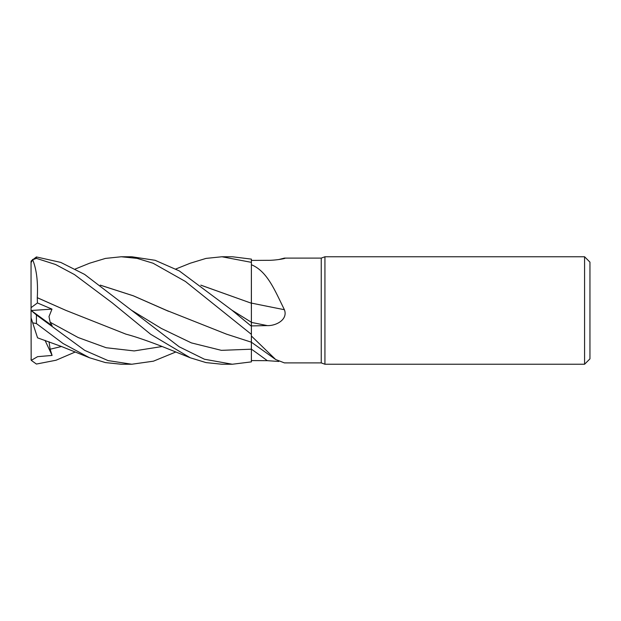 <?xml version="1.0" encoding="UTF-8"?>
<svg xmlns="http://www.w3.org/2000/svg" width="621" height="621" viewBox="0 0 621 621"><rect width="100%" height="100%" fill="white"/><g stroke="black" fill="none" stroke-linecap="round" stroke-linejoin="round"><path stroke-width="0.93" d="M251.358 339.019L251.365 340.448M275.67 359.52L251.373 342.202L251.389 334.393L251.389 335.992L275.67 359.52L284.402 362.889L321.251 362.897L321.251 258.103L324.938 256.76L584.578 256.76L589.95 262.132L589.95 358.868L584.578 364.24L324.938 364.24L321.251 362.897M251.358 308.645L251.358 303.133M200.917 285.202L251.358 303.227L251.389 264.725C267.309 271.33 274.692 290.108 284.402 309.716C288.206 319.66 275.918 325.963 267.325 325.598L251.389 325.916M283.618 258.701A909.796 875.781 -71.3 0 0 284.402 258.111L321.251 258.103M284.674 258.103L285.101 258.235M278.798 259.539L284.402 258.111C288.206 258.064 275.918 260.51 267.325 260.323L251.389 260.424M324.938 364.24L324.938 256.76M584.578 364.24L584.578 256.76M251.389 303.087A909.796 79.154 -165.1 0 0 284.402 309.716M200.816 285.132L251.389 303.242L251.389 264.725M75.273 269.009L89.587 263.219L105.469 258.406L121.297 256.76L137.109 258.375L153.069 263.226L185.431 281.476L251.389 334.354L251.389 302.924M278.798 361.461L267.325 360.677L251.389 360.576M75.273 351.991L56.084 360.227L36.422 364.053L31.26 360.359L31.05 358.868A5.372 5.372 0 0 0 31.174 360.033L31.05 310.407L52.094 325.676L50.146 322.237L49.005 316.563L51.985 309.118L37.423 302.947L31.05 307.667L31.05 262.691L32.68 259.757L36.422 258.375L55.572 264.499L74.466 274.583L112.153 302.8L150.662 334.284L190.259 357.781L206.017 362.594L221.961 364.24L232.316 364.24L251.389 361.88L251.389 335.992M175.813 269.009L190.259 263.219L206.017 258.406L221.961 256.76L251.389 262.349L251.389 303.227M251.373 349.196L251.365 342.194L251.389 349.196L221.379 350.345L191.392 342.893L161.398 328.478L131.411 310.197L84.596 274.397L60.757 262.411L36.422 256.947L31.174 260.967A5.372 5.372 0 0 0 31.05 262.132L31.05 262.691M221.961 256.76L231.78 256.76M251.389 262.349L251.389 259.12L232.316 256.76M121.297 256.76L131.776 256.76L155.103 260.292L179.275 270.903L231.959 310.197L251.389 326.25M175.813 351.991L153.441 361.181L131.776 364.24L121.297 364.24L105.469 362.594L89.579 357.781L61.308 346.433L37.555 337.832M131.776 364.24L108.031 360.584L84.774 350.407L36.422 314.963L36.422 323.572L63.117 343.545L89.579 357.781M232.324 364.24L204.441 359.233L179.197 346.782L131.411 310.19M37.423 302.947L37.283 297.676C38.129 281.825 36.546 269.072 32.533 259.415M37.283 297.676L65.787 310.337L125.916 334.145C134.749 336.473 146.447 340.44 161.01 346.052L190.259 357.781M37.268 297.7L65.787 310.337M36.429 314.963L31.073 310.407M168.516 311.292L133.336 295.821L100.354 285.202M251.389 334.354L251.373 342.202L226.494 334.145L166.451 310.329L133.36 295.806L100.26 285.132M31.26 360.359L37.602 356.664L52.094 355.437L50.146 349.212L49.012 341.767M37.423 337.42L37.268 336.939M31.05 317.812L32.68 322.827L36.422 323.572M37.244 336.885L32.533 322.377M52.094 355.437L45.03 340.355M31.05 310.5L31.05 307.667M31.166 310.492L51.985 309.118M251.389 322.4A905.565 78.789 -165.1 0 0 267.325 325.598M251.389 349.149A905.565 871.713 -108.7 0 1 267.325 360.677M231.982 310.213L251.389 322.283M36.422 258.375L36.422 256.947M50.146 322.237L78.161 337.529L106.168 347.729L134.183 350.927L162.19 346.51M50.146 349.212L61.51 346.51M31.174 260.967L31.05 262.132"/></g></svg>
